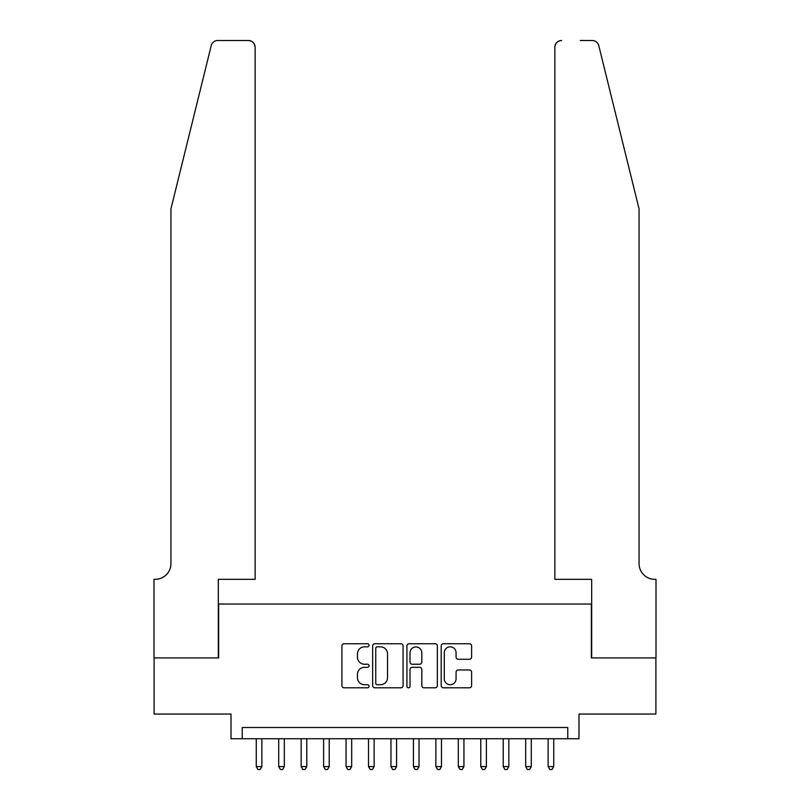<?xml version="1.0" encoding="UTF-8"?>
<svg xmlns="http://www.w3.org/2000/svg" width="810" height="810" viewBox="0 0 810 810"><rect width="100%" height="100%" fill="white"/><g stroke="black" fill="none" stroke-linecap="round" stroke-linejoin="round"><path stroke-width="1.21" d="M369.076 645.276A1.539 1.539 0 0 0 367.537 643.737L344.118 643.737A2.207 2.207 0 0 0 341.921 645.945L341.921 685.604A2.207 2.207 0 0 0 344.118 687.812L367.537 687.812A1.539 1.539 0 0 0 369.076 686.272A1.539 1.539 0 0 0 367.537 684.723L364.51 684.723A7.047 7.047 0 0 1 357.453 677.676L357.453 674.365A7.047 7.047 0 0 1 364.51 667.318L367.537 667.318A1.539 1.539 0 0 0 369.076 665.769A1.539 1.539 0 0 0 367.537 664.23L364.51 664.23A7.047 7.047 0 0 1 357.453 657.183L357.453 653.872A7.047 7.047 0 0 1 364.51 646.826L367.537 646.826A1.539 1.539 0 0 0 369.076 645.276M469.405 659.269A2.207 2.207 0 0 0 471.612 657.072L471.612 645.945A2.207 2.207 0 0 0 469.405 643.737L443.404 643.737A2.207 2.207 0 0 0 441.197 645.945L441.197 685.604A2.207 2.207 0 0 0 443.404 687.812L469.405 687.812A2.207 2.207 0 0 0 471.612 685.604L471.612 672.168A2.207 2.207 0 0 0 469.405 669.961L458.278 669.961A2.207 2.207 0 0 0 456.07 672.168L456.07 678.831A5.893 5.893 0 0 1 450.178 684.723A5.893 5.893 0 0 1 444.285 678.831L444.285 652.718A5.893 5.893 0 0 1 450.178 646.826A5.893 5.893 0 0 1 456.07 652.718L456.07 657.072A2.207 2.207 0 0 0 458.278 659.269L469.405 659.269M567.769 738.74L578.998 738.74L578.998 714.045L655.897 714.045L655.897 657.912L591.351 657.912L591.351 604.037L218.649 604.037L218.649 657.912L154.102 657.912L154.102 714.045L231.002 714.045L231.002 738.74L567.769 738.74L567.769 727.512L242.231 727.512L242.231 738.74M403.076 645.945A2.207 2.207 0 0 0 400.869 643.737L374.868 643.737A2.207 2.207 0 0 0 372.661 645.945L372.661 685.604A2.207 2.207 0 0 0 374.868 687.812L400.869 687.812A2.207 2.207 0 0 0 403.076 685.604L403.076 645.945M409.131 643.737L435.132 643.737A2.207 2.207 0 0 1 437.339 645.945L437.339 685.604A2.207 2.207 0 0 1 435.132 687.812L424.005 687.812A2.207 2.207 0 0 1 421.808 685.604L421.808 669.516A2.207 2.207 0 0 0 419.6 667.318L412.219 667.318A2.207 2.207 0 0 0 410.012 669.516L410.012 686.272A1.539 1.539 0 0 1 408.473 687.812A1.539 1.539 0 0 1 406.924 686.272L406.924 645.945A2.207 2.207 0 0 1 409.131 643.737M377.288 646.826A1.539 1.539 0 0 0 375.749 648.365L375.749 683.184A1.539 1.539 0 0 0 377.288 684.723L380.487 684.723A7.047 7.047 0 0 0 387.534 677.676L387.534 653.872A7.047 7.047 0 0 0 380.487 646.826L377.288 646.826M421.808 652.83A5.893 5.893 0 0 0 415.905 646.937A5.893 5.893 0 0 0 410.012 652.83L410.012 662.023A2.207 2.207 0 0 0 412.219 664.23L419.6 664.23A2.207 2.207 0 0 0 421.808 662.023L421.808 652.83M256.264 738.74L256.264 766.584L261.873 766.584L261.873 738.74M261.873 766.584L260.192 769.5L257.945 769.5L256.264 766.584M211.218 45.623C212.929 41.928 212.929 41.928 211.218 45.623L170.94 208.889L170.94 563.618A15.714 15.714 0 0 1 155.226 579.332L153.991 579.332L153.991 657.912L218.315 657.912L218.315 579.332L255.14 579.332L255.14 47.233A6.733 6.733 0 0 0 248.397 40.5L217.758 40.5A6.733 6.733 0 0 0 211.218 45.623M229.767 40.5L248.397 40.5C252.467 40.925 254.704 43.173 255.14 47.233L255.14 579.332M170.94 563.618A15.714 15.714 0 0 1 155.226 579.332M626.707 158.821L598.782 45.623C597.071 41.928 597.071 41.928 598.782 45.623L639.06 208.889L639.06 563.618A15.714 15.714 0 0 0 654.774 579.332L656.009 579.332L656.009 657.912L591.685 657.912L591.685 579.332L554.86 579.332L554.86 47.233L554.86 579.332M580.233 40.5L592.242 40.5A6.733 6.733 0 0 1 598.782 45.623M561.603 40.5A6.733 6.733 0 0 0 554.86 47.233C555.296 43.173 557.533 40.925 561.603 40.5M639.06 563.618A15.714 15.714 0 0 0 654.774 579.332M278.711 738.74L278.711 766.584L284.32 766.584L284.32 738.74M284.32 766.584L282.639 769.5L280.392 769.5L278.711 766.584M301.158 738.74L301.158 766.584L306.777 766.584L306.777 738.74M306.777 766.584L305.087 769.5L302.849 769.5L301.158 766.584M323.615 738.74L323.615 766.584L329.225 766.584L329.225 738.74M329.225 766.584L327.544 769.5L325.296 769.5L323.615 766.584M346.062 738.74L346.062 766.584L351.682 766.584L351.682 738.74M351.682 766.584L349.991 769.5L347.753 769.5L346.062 766.584M368.52 738.74L368.52 766.584L374.129 766.584L374.129 738.74M374.129 766.584L372.448 769.5L370.2 769.5L368.52 766.584M390.967 738.74L390.967 766.584L396.576 766.584L396.576 738.74M396.576 766.584L394.895 769.5L392.647 769.5L390.967 766.584M413.424 738.74L413.424 766.584L419.033 766.584L419.033 738.74M419.033 766.584L417.352 769.5L415.105 769.5L413.424 766.584M435.871 738.74L435.871 766.584L441.48 766.584L441.48 738.74M441.48 766.584L439.8 769.5L437.552 769.5L435.871 766.584M458.318 738.74L458.318 766.584L463.938 766.584L463.938 738.74M463.938 766.584L462.247 769.5L460.009 769.5L458.318 766.584M480.775 738.74L480.775 766.584L486.385 766.584L486.385 738.74M486.385 766.584L484.704 769.5L482.456 769.5L480.775 766.584M503.223 738.74L503.223 766.584L508.842 766.584L508.842 738.74M508.842 766.584L507.151 769.5L504.913 769.5L503.223 766.584M525.68 738.74L525.68 766.584L531.289 766.584L531.289 738.74M531.289 766.584L529.608 769.5L527.361 769.5L525.68 766.584M548.127 738.74L548.127 766.584L553.736 766.584L553.736 738.74M553.736 766.584L552.055 769.5L549.808 769.5L548.127 766.584"/></g></svg>
